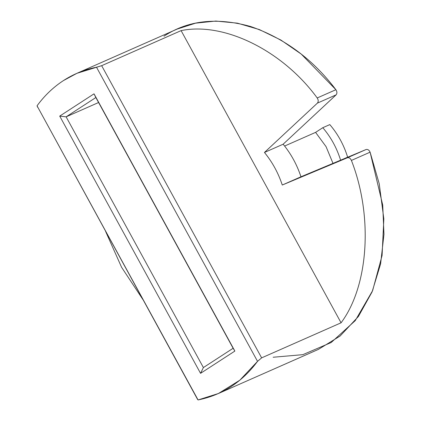 <?xml version="1.0" encoding="UTF-8"?>
<svg xmlns="http://www.w3.org/2000/svg" width="421" height="421" viewBox="0 0 421 421"><rect width="100%" height="100%" fill="white"/><g stroke="black" fill="none" stroke-linecap="round" stroke-linejoin="round"><path stroke-width="0.63" d="M163.98 36.201C187.808 20.329 216.673 17.093 250.569 26.486C284.422 38.179 312.871 59.256 335.9 89.71C337.168 91.71 337.232 93.425 336.095 94.862L283.144 144.214L336.095 94.862L317.397 103.113L336.095 94.862C337.232 93.425 337.168 91.71 335.9 89.71L317.208 97.961C318.476 99.961 318.539 101.677 317.397 103.113L264.451 152.465L283.144 144.214C291.016 153.818 296.958 164.669 300.968 176.778C296.958 164.669 291.016 153.818 283.144 144.214L264.451 152.465C272.324 162.064 278.265 172.92 282.275 185.03L300.968 176.778L366.028 149.544L347.336 157.791L366.028 149.544L300.968 176.778L282.275 185.03L347.336 157.791C349.041 157.386 350.398 158.264 351.409 160.427C373.195 216.041 368.754 285.817 341.073 322.802C368.754 285.817 373.195 216.041 351.409 160.427C350.398 158.264 349.041 157.386 347.336 157.791L282.275 185.03C278.265 172.92 272.324 162.064 264.451 152.465L317.397 103.113C318.539 101.677 318.476 99.961 317.208 97.961C282.644 50.641 224.156 21.703 181.109 30.617L341.073 322.802L261.63 357.866L257.541 361.355L261.63 357.866L101.661 65.681L261.63 357.866L341.073 322.802L181.109 30.617L101.661 65.681L96.504 67.218L257.541 361.355L239.844 380.195L218.42 393.514L198.07 399.95L197.586 399.429L37.037 105.813C44.579 95.535 53.399 87.115 63.503 80.543C53.399 87.115 44.579 95.535 37.037 105.813L198.07 399.95C222.241 395.024 242.064 382.157 257.541 361.355L96.504 67.218C84.616 69.554 73.617 73.996 63.503 80.543L76.927 73.312L101.661 65.681L181.109 30.617C224.156 21.703 282.644 50.641 317.208 97.961L335.9 89.71L301.257 54.104L280.912 40.058L259.352 29.559L237.381 23.15L215.847 21.05L195.539 23.171L177.094 29.107L76.617 73.449M340.626 160.259C336.837 148.008 330.895 137.157 322.796 127.7L315.592 132.373L326.065 146.65L333 163.369L326.065 146.65L315.592 132.373L322.796 127.7L329.806 124.605L322.796 127.7C330.895 137.157 336.837 148.008 340.626 160.259M105.618 231.445L121.569 267.256L142.914 299.568M98.582 102.514L66.123 116.838L203.39 367.565L233.123 348.267L95.856 97.54L66.123 116.838L98.582 102.514M284.617 146.045L315.592 132.373L284.617 146.045M347.635 157.17L344.289 158.643L347.635 157.17C343.846 144.913 337.905 134.062 329.806 124.605C337.905 134.062 343.846 144.913 347.635 157.17M94.025 93.836L234.86 351.072L200.549 373.338L59.719 116.101L94.025 93.836L59.719 116.101L66.123 116.838L95.856 97.54L94.025 93.836L234.86 351.072L94.025 93.836M66.123 116.838L59.719 116.101L200.549 373.338L203.39 367.565L66.123 116.838M37.037 105.813L37.622 107.239L37.037 105.813M203.39 367.565L200.549 373.338L234.86 351.072L233.123 348.267L203.39 367.565M217.962 393.719L318.434 349.377L340.115 336.016L358.387 316.503L372.085 291.911L380.605 263.909L383.963 234.381L382.726 205.08L370.101 152.176L351.409 160.427L370.101 152.176C369.091 150.013 367.733 149.134 366.028 149.544C367.733 149.134 369.091 150.013 370.101 152.176L379.237 183.772L383.836 218.894L382.079 255.526L372.622 290.616L355.25 320.628L331.185 342.515L302.857 354.661L273.134 357.245"/></g></svg>
